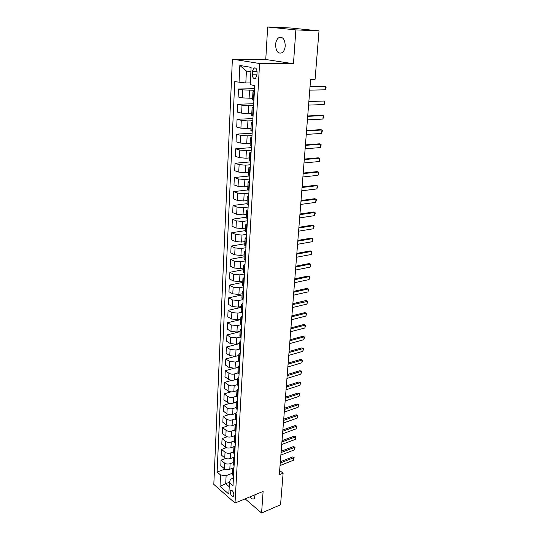 <?xml version="1.0" encoding="UTF-8"?>
<svg xmlns="http://www.w3.org/2000/svg" width="540" height="540" viewBox="0 0 540 540"><rect width="100%" height="100%" fill="white"/><g stroke="black" fill="none" stroke-linecap="round" stroke-linejoin="round"><path stroke-width="0.81" d="M249.925 496.874C251.6 499.007 253.064 499.568 254.313 498.542L255.143 494.714M285.242 45.9C284.897 39.002 282.683 36.308 278.613 37.82C276.858 39.218 275.846 41.492 275.576 44.658C275.933 51.536 278.154 54.203 282.245 52.663C283.959 51.293 284.958 49.039 285.242 45.9M233.908 494.93C233.435 491.501 232.322 489.983 230.566 490.374L230.135 491.657C230.6 495.079 231.714 496.591 233.476 496.199L233.908 494.93M232.382 59.13L213.813 484.387L235.015 503.044L259.565 63.511L232.382 59.13L265.761 59.495L293.463 63.747L295.866 29.902L267.665 27L265.761 59.495M267.665 27L290.507 27.986L319.012 30.861L295.866 29.902M319.012 30.861L315.083 79.299L310.622 79.34L279.322 474.707L283.115 473.175L279.653 470.502M252.41 71.374L252.261 74.21C252.484 77.726 253.597 79.083 255.602 78.273L256.925 75.047L257.081 72.191C256.858 68.668 255.751 67.304 253.753 68.108L252.41 71.374L257.074 71.368M250.884 71.827L246.416 71.037L245.815 82.991L234.751 81.635L217.114 472.041L225.018 469.058M239.038 82.478L239.834 65.462L251.114 67.372L250.209 84.679L254.711 85.563L233.017 485.629L229.446 482.578L228.845 494.087L220.01 486.358L220.543 474.971L217.114 472.041M245.126 498.859L261.583 513L280.55 504.758L283.115 473.175M261.583 513L263.115 491.413L235.015 503.044M293.463 63.747L259.565 63.511M229.446 482.578L230.404 479.297L233.422 478.123M229.561 482.18L225.713 483.692L229.23 486.722M250.304 82.937L245.815 82.991M254.455 90.302L242.777 89.876L238.498 88.992L254.543 88.709M252.599 98.321L242.386 97.895L238.12 96.95L238.498 88.992M253.625 105.597L242.021 105.239L237.782 104.254L253.726 103.734M251.788 113.528L241.637 113.144L237.411 112.104L237.782 104.254M252.808 120.69L247.921 120.926L241.279 120.393L237.074 119.306L252.923 118.564M250.985 128.534L240.901 128.183L236.709 127.055L237.074 119.306M251.998 135.574L247.144 135.878L240.55 135.331L236.372 134.156L252.133 133.198M250.189 143.33L246.746 143.572L240.172 143.026L236.014 141.797L236.372 134.156M251.201 150.255L246.382 150.626L239.828 150.073L235.683 148.811L251.35 147.636M249.406 157.93L245.984 158.22L239.456 157.66L235.332 156.35L235.683 148.811M250.418 164.741L245.619 165.179L239.119 164.612L235.008 163.262L250.574 161.879M248.636 172.328L245.234 172.665L238.748 172.098L234.657 170.701L235.008 163.262M249.642 179.03L244.876 179.53L238.417 178.963L234.333 177.525L249.811 175.939M247.874 186.543L244.492 186.921L238.052 186.347L233.989 184.862L234.333 177.525M248.879 193.131L244.141 193.698L237.722 193.118L233.672 191.599L248.049 189.931M247.124 200.563L243.763 200.988L237.364 200.407L233.334 198.841L233.672 191.599M248.123 207.05L243.412 207.671L237.04 207.09L233.024 205.484L246.956 203.688M246.382 214.4L243.041 214.866L236.682 214.279L232.686 212.638L233.024 205.484M247.381 220.786L242.696 221.468L236.365 220.874L232.376 219.193L246.226 217.228M245.646 228.062L242.325 228.569L236.014 227.975L232.045 226.253L232.376 219.193M246.645 234.34L241.988 235.076L235.697 234.482L231.741 232.726L245.511 230.594M244.924 241.542L241.623 242.089L235.352 241.488L231.41 239.693L231.741 232.726M245.916 247.718L241.286 248.515L235.042 247.914L231.113 246.078L244.809 243.79M244.215 254.846L240.928 255.434L234.698 254.826L230.789 252.956L231.113 246.078M245.201 260.928L240.597 261.779L234.387 261.171L230.492 259.268L244.107 256.817M243.513 267.982L240.246 268.61L234.056 267.995L230.175 266.058L230.492 259.268M244.499 273.969L239.915 274.874L233.746 274.259L229.878 272.281L243.419 269.683M242.818 280.955L239.564 281.617L233.422 280.996L229.568 278.984L229.878 272.281M243.797 286.848L239.247 287.8L233.118 287.179L229.277 285.134L242.737 282.386M242.129 293.76L238.896 294.455L232.787 293.834L228.967 291.755L229.277 285.134M243.108 299.565L238.579 300.564L232.49 299.936L228.683 297.83L242.069 294.935M241.448 306.41L238.241 307.139L232.173 306.511L228.373 304.364L228.683 297.83M242.204 312.167L237.924 313.166L231.876 312.532L228.089 310.365L241.4 307.328M240.779 318.897L237.587 319.66L231.559 319.025L227.786 316.818L228.089 310.365M241.191 324.655L237.276 325.613L231.269 324.979L227.509 322.738L240.746 319.572M240.118 331.229L236.945 332.026L230.951 331.385L227.212 329.117L227.509 322.738M240.266 336.974L236.642 337.905L230.661 337.264L226.935 334.969L240.097 331.661M239.47 343.406L236.311 344.237L230.357 343.595L226.638 341.267L226.935 334.969M239.423 349.13L236.007 350.048L230.067 349.4L226.368 347.045L239.456 343.609M238.822 355.442L235.683 356.299L229.763 355.651L226.071 353.268L226.368 347.045M238.646 361.125L235.386 362.036L229.487 361.388L225.808 358.972L235.096 356.427M238.187 367.328L235.062 368.213L229.183 367.565L225.518 365.121L225.808 358.972M237.924 372.964L234.772 373.882C232.544 374.382 230.587 374.166 228.906 373.228L225.254 370.757L233.253 368.483M237.56 379.067L234.454 379.985C232.234 380.498 230.283 380.275 228.602 379.33L224.964 376.832L225.254 370.757M237.263 384.656L234.157 385.587C231.95 386.107 230.006 385.884 228.332 384.925L224.708 382.401L231.95 380.261M236.939 390.67L233.847 391.615C231.64 392.141 229.703 391.925 228.035 390.953L224.424 388.402L224.708 382.401M236.642 396.185L233.557 397.15C231.356 397.683 229.426 397.46 227.765 396.482L224.161 393.903L230.837 391.865M236.324 402.131L233.246 403.103C231.053 403.65 229.129 403.427 227.475 402.442L223.884 399.836L224.161 393.903M236.027 407.585L232.963 408.571C230.776 409.124 228.859 408.901 227.205 407.902L223.628 405.277L229.831 403.312M235.717 413.458L232.659 414.457C230.479 415.017 228.562 414.794 226.915 413.788L223.351 411.129L223.628 405.277M235.427 418.844L232.376 419.857C230.202 420.424 228.292 420.201 226.651 419.189L223.101 416.509L228.906 414.605M235.13 424.643L232.079 425.675C229.905 426.249 228.001 426.026 226.368 425L222.831 422.3L223.101 416.509M234.826 429.975L231.795 431.014C229.635 431.595 227.738 431.372 226.105 430.339L222.581 427.613L228.042 425.763M234.583 435.686L231.498 436.765C229.338 437.353 227.448 437.13 225.828 436.084L222.311 433.33L222.581 427.613M234.239 440.971L231.221 442.037C229.075 442.638 227.185 442.409 225.572 441.356L222.062 438.581L227.232 436.786M234.09 446.58L230.931 447.721C228.785 448.322 226.901 448.099 225.288 447.039L221.798 444.238L222.062 438.581M233.658 451.838L230.661 452.932C228.515 453.546 226.645 453.317 225.038 452.25L221.555 449.429L226.456 447.674M233.658 457.333L230.364 458.548C228.231 459.169 226.361 458.939 224.762 457.866L221.292 455.018L221.555 449.429M233.084 462.584L230.101 463.698C227.968 464.326 226.105 464.103 224.505 463.016L221.049 460.148L225.72 458.426M233.307 467.924L229.81 469.253C227.684 469.888 225.828 469.658 224.235 468.565L220.793 465.676L221.049 460.148M232.511 473.202L226.118 475.666L225.713 483.692L220.01 486.358M254.347 92.279L252.95 91.814L254.387 91.523M253.908 100.433L252.518 99.934L252.95 91.814M253.503 107.912L252.119 107.379L253.55 107.021M253.064 115.952L251.687 115.385L252.119 107.379M252.666 123.316L251.296 122.728L252.72 122.31M252.234 131.247L250.871 130.626L251.296 122.728M251.843 138.51L250.486 137.862L251.903 137.383M251.417 146.327L250.067 145.651L250.486 137.862M251.026 153.495L249.683 152.793L251.093 152.253M250.607 161.204L249.271 160.475L249.683 152.793M250.229 168.278L248.893 167.515L250.304 166.921M249.818 175.878L248.488 175.095L248.893 167.515M249.44 182.851L248.117 182.041L249.514 181.386M249.028 190.357L247.712 189.513L248.117 182.041M248.657 197.228L247.347 196.371L248.744 195.662M248.258 204.633L246.956 203.742L247.347 196.371M247.887 211.417L246.591 210.506L247.982 209.743M247.489 218.72L246.2 217.782L246.591 210.506M247.131 225.416L245.842 224.451L247.226 223.641M246.74 232.619L245.457 231.633L245.842 224.451M246.382 239.227L245.106 238.214L246.483 237.357M245.997 246.335L244.728 245.302L245.106 238.214M245.639 252.855L244.377 251.802L245.747 250.891M245.261 259.875L243.999 258.795L244.377 251.802M244.91 266.308L243.662 265.207L245.025 264.249M244.532 273.233L243.29 272.113L243.662 265.207M244.188 279.585L242.953 278.438L244.31 277.439M243.817 286.423L242.582 285.255L242.953 278.438M243.479 292.687L242.251 291.506L243.601 290.453M243.115 299.437L241.886 298.228L242.251 291.506M242.777 305.627L241.556 304.398L242.906 303.305M242.419 312.289L241.204 311.04L241.556 304.398M242.089 318.398L240.874 317.129L242.217 315.995M241.731 324.979L240.523 323.683L240.874 317.129M241.4 331.007L240.206 329.697L241.535 328.523M241.049 337.5L239.855 336.177L240.206 329.697M240.725 343.46L239.537 342.11L240.867 340.895M240.381 349.873L239.193 348.509L239.537 342.11M240.057 355.752L238.882 354.375L240.206 353.113M239.72 362.09L238.545 360.686L238.882 354.375M239.402 367.895L238.235 366.478L239.551 365.182M239.065 374.152L237.897 372.715L238.235 366.478M238.754 379.89L237.593 378.439L238.903 377.102M238.417 386.066L237.263 384.595L237.593 378.439M238.106 391.736L236.959 390.245L238.262 388.881M237.776 397.838L236.635 396.333L236.959 390.245M237.472 403.434L236.331 401.915L237.634 400.511M237.148 409.462L236.014 407.923L236.331 401.915M236.851 414.99L235.717 413.438L237.013 412.007M236.527 420.95L235.4 419.377L235.717 413.438M236.23 426.411L235.103 424.825L236.392 423.36M235.913 432.297L234.792 430.697L235.103 424.825M235.616 437.69L234.502 436.077L235.784 434.579M235.298 443.509L234.191 441.875L234.502 436.077M235.015 448.841L233.908 447.194L235.184 445.662M234.698 454.586L233.597 452.925L233.908 447.194M234.414 459.857L233.321 458.183L234.59 456.617M234.103 465.534L233.017 463.846L233.321 458.183M233.827 470.745L232.733 469.044L234.002 467.451M220.543 474.971L226.118 475.666M233.523 476.354L232.436 474.64L232.733 469.044M246.416 71.037L239.834 65.462M310.055 86.515L325.728 86.258L326.187 87.021L325.424 89.816L309.764 90.133M325.424 89.816L325.728 86.258L310.075 86.238M308.867 101.52L324.459 101.027L324.911 101.756L324.155 104.544L308.583 105.097M324.155 104.544L324.459 101.027L308.887 101.196M307.692 116.33L323.204 115.6L323.656 116.289L322.9 119.07L307.415 119.853M322.9 119.07L323.204 115.6L321.833 115.297L307.719 115.958M306.538 130.943L321.962 129.985L322.414 130.633L321.665 133.407L306.261 134.419M321.665 133.407L321.962 129.985L320.605 129.654L306.572 130.525M305.397 145.361L320.74 144.18L321.192 144.794L320.443 147.562L305.12 148.79M320.443 147.562L320.74 144.18L319.39 143.829L305.431 144.895M304.27 159.584L319.531 158.193L319.984 158.774L319.241 161.528L304 162.972M319.241 161.528L319.531 158.193L318.195 157.815L304.31 159.077M303.156 173.63L318.337 172.024L318.789 172.571L318.053 175.318L302.893 176.972M318.053 175.318L318.337 172.024L317.014 171.626L303.203 173.077M302.062 187.488L317.156 185.679L317.615 186.185L316.879 188.933L301.799 190.789M316.879 188.933L317.156 185.679L315.846 185.261L302.103 186.894M300.976 201.163L315.995 199.166L316.454 199.638L315.718 202.372L300.719 204.424M315.718 202.372L315.995 199.166L314.692 198.72L301.03 200.529M299.909 214.67L314.847 212.476L315.306 212.915L314.577 215.642L299.653 217.89M314.577 215.642L314.847 212.476L313.558 212.004L299.963 213.995M298.85 228.001L313.713 225.619L314.172 226.031L313.443 228.751L298.6 231.181M313.443 228.751L313.713 225.619L312.437 225.133L298.91 227.293M297.81 241.171L312.599 238.599L313.051 238.977L312.329 241.691L297.56 244.303M312.329 241.691L312.599 238.599L311.324 238.093L297.871 240.415M296.777 254.165L311.492 251.417L311.945 251.768L311.229 254.475L296.534 257.263M311.229 254.475L311.492 251.417L310.23 250.891L296.845 253.382M295.765 267.003L310.399 264.08L310.851 264.398L310.142 267.098L295.522 270.061M310.142 267.098L310.399 264.08L309.15 263.534L295.832 266.18M294.759 279.68L309.319 276.588L309.771 276.878L309.062 279.572L294.523 282.697M309.062 279.572L309.319 276.588L308.077 276.021L294.827 278.822M293.767 292.201L308.259 288.947L308.711 289.204L308.003 291.89L293.531 295.184M308.003 291.89L308.259 288.947L307.024 288.36L293.841 291.31M292.788 304.567L307.658 301.381L306.956 304.06L292.559 307.517M306.956 304.06L307.206 301.151L305.984 300.544L292.862 303.642M291.823 316.784L306.166 313.207L304.952 312.586L306.619 313.416L305.917 316.082L291.593 319.694M291.897 315.826L304.952 312.586M305.917 316.082L306.166 313.207L306.619 313.416M290.871 328.853L305.141 325.127L303.932 324.486L305.586 325.303L304.891 327.962L290.642 331.729M290.945 327.861L303.932 324.486M304.891 327.962L305.141 325.127L305.586 325.303M289.926 340.774L304.121 336.899L302.926 336.245L304.574 337.048L303.878 339.701L289.703 343.615M290.007 339.755L302.926 336.245M303.878 339.701L304.121 336.899L304.574 337.048M288.995 352.553L303.122 348.536L301.934 347.861L303.568 348.658L302.879 351.304L288.772 355.361M289.076 351.506L301.934 347.861M302.879 351.304L303.122 348.536L303.568 348.658M288.07 364.196L302.13 360.031L300.949 359.343L302.576 360.133L301.894 362.772L287.854 366.964M288.158 363.116L300.949 359.343M301.894 362.772L302.13 360.031L302.576 360.133M287.159 375.698L301.151 371.399L299.977 370.69L301.597 371.473L300.915 374.105L286.943 378.439M287.246 374.591L299.977 370.69M300.915 374.105L301.151 371.399L301.597 371.473M286.261 387.058L300.179 382.631L299.018 381.908L300.632 382.685L299.95 385.304L286.045 389.772M286.349 385.931L299.018 381.908M299.95 385.304L300.179 382.631L300.632 382.685M285.37 398.297L299.221 393.728L298.067 392.999L299.673 393.761L298.998 396.374L285.161 400.97M285.464 397.136L298.067 392.999M298.998 396.374L299.221 393.728L299.673 393.761M284.492 409.401L298.276 404.703L297.135 403.961L298.721 404.717L298.053 407.322L284.283 412.047M284.587 408.213L297.135 403.961M298.053 407.322L298.276 404.703L298.721 404.717M283.622 420.37L297.344 415.557L296.204 414.794L297.79 415.544L297.122 418.142L283.419 422.989M283.723 419.162L296.204 414.794M297.122 418.142L297.344 415.557L297.79 415.544M282.764 431.224L296.42 426.283L295.286 425.507L296.865 426.249L296.197 428.841L282.562 433.809M282.865 429.988L295.286 425.507M296.197 428.841L296.42 426.283L296.865 426.249M281.914 441.943L295.502 436.887L294.381 436.104L295.947 436.833L295.286 439.418L281.711 444.501M282.015 440.687L294.381 436.104M295.286 439.418L295.502 436.887L295.947 436.833M281.077 452.547L294.597 447.377L293.483 446.573L295.043 447.302L294.381 449.874L280.874 455.078M281.178 451.264L293.483 446.573M294.381 449.874L294.597 447.377L295.043 447.302M280.247 463.03L293.706 457.751L292.599 456.935L294.145 457.65L293.49 460.222L280.051 465.527M280.348 461.727L292.599 456.935M293.49 460.222L293.706 457.751L294.145 457.65M249.095 98.415L249.514 90.396M248.299 113.677L248.71 105.766M247.516 128.729L247.921 120.926M246.746 143.572L247.144 135.878M245.984 158.22L246.382 150.626M245.234 172.665L245.619 165.179M244.492 186.921L244.876 179.53M243.763 200.988L244.141 193.698M243.041 214.866L243.412 207.671M242.325 228.569L242.696 221.468M241.623 242.089L241.988 235.076M240.928 255.434L241.286 248.515M240.246 268.61L240.597 261.779M239.564 281.617L239.915 274.874M238.896 294.455L239.247 287.8M238.241 307.139L238.579 300.564M237.587 319.66L237.924 313.166M236.945 332.026L237.276 325.613M236.311 344.237L236.642 337.905M235.683 356.299L236.007 350.048M235.062 368.213L235.386 362.036M234.454 379.985L234.772 373.882M233.847 391.615L234.157 385.587M233.246 403.103L233.557 397.15M232.659 414.457L232.963 408.571M232.079 425.675L232.376 419.857M231.498 436.765L231.795 431.014M230.931 447.721L231.221 442.037M230.364 458.548L230.661 452.932M229.81 469.253L230.101 463.698M242.386 97.895L242.777 89.876M253.496 100.346L253.935 92.198M252.659 115.85L253.091 107.811M241.637 113.144L242.021 105.239M251.829 131.132L252.261 123.215M240.901 128.183L241.279 120.393M251.019 146.212L251.438 138.395M240.172 143.026L240.55 135.331M250.216 161.082L250.628 153.374M239.456 157.66L239.828 150.073M249.419 175.743L249.831 168.143M238.748 172.098L239.119 164.612M248.636 190.208L249.041 182.716M238.052 186.347L238.417 178.963M247.867 204.485L248.265 197.087M237.364 200.407L237.722 193.118M247.104 218.565L247.502 211.262M236.682 214.279L237.04 207.09M246.355 232.457L246.746 225.254M236.014 227.975L236.365 220.874M245.612 246.166L245.997 239.058M235.352 241.488L235.697 234.482M244.883 259.693L245.261 252.679M234.698 254.826L235.042 247.914M244.161 273.044L244.539 266.125M234.056 267.995L234.387 261.171M243.452 286.227L243.817 279.396M233.422 280.996L233.746 274.259M242.744 299.241L243.108 292.491M232.787 293.834L233.118 287.179M242.055 312.079L242.413 305.424M232.173 306.511L232.49 299.936M241.367 324.763L241.724 318.188M231.559 319.025L231.876 312.532M240.692 337.284L241.043 330.791M230.951 331.385L231.269 324.979M240.023 349.65L240.368 343.238M230.357 343.595L230.661 337.264M239.362 361.861L239.706 355.529M229.763 355.651L230.067 349.4M238.714 373.916L239.051 367.666M229.183 367.565L229.487 361.388M238.066 385.83L238.403 379.654M228.602 379.33L228.906 373.228M237.431 397.589L237.762 391.493M228.035 390.953L228.332 384.925M236.804 409.212L237.128 403.184M227.475 402.442L227.765 396.482M236.183 420.694L236.507 414.74M226.915 413.788L227.205 407.902M235.568 432.034L235.886 426.155M226.368 425L226.651 419.189M234.961 443.245L235.278 437.434M225.828 436.084L226.105 430.339M234.367 454.315L234.677 448.578M225.288 447.039L225.572 441.356M233.773 465.257L234.083 459.587M224.762 457.866L225.038 452.25M233.192 476.077L233.496 470.468M224.235 468.565L224.505 463.016M256.973 74.189L252.261 74.21M282.663 37.955L278.613 37.82M231.235 490.111L230.566 490.374M255.71 68.114L253.753 68.108"/></g></svg>
